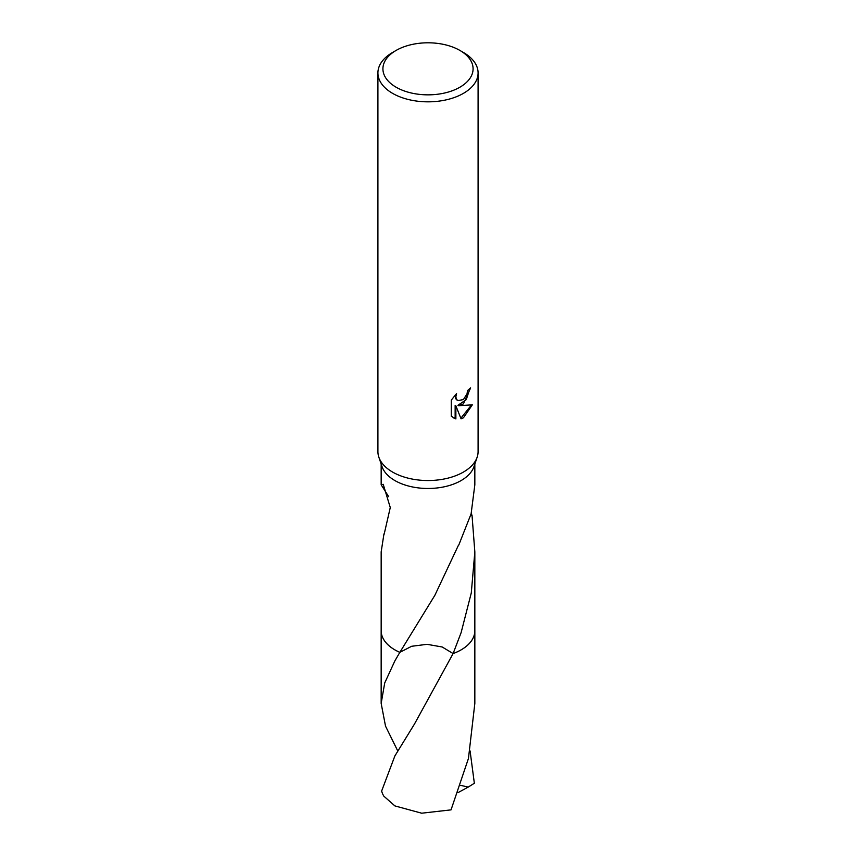 <?xml version="1.0" encoding="UTF-8"?>
<svg xmlns="http://www.w3.org/2000/svg" width="856" height="856" viewBox="0 0 856 856"><rect width="100%" height="100%" fill="white"/><g stroke="black" fill="none" stroke-linecap="round" stroke-linejoin="round"><path stroke-width="1.28" d="M459.875 50.418L463.417 52.473A50.087 28.922 180 0 1 478.087 72.921L478.087 451.626A50.087 28.922 180 0 1 477.156 457.158A50.087 28.922 180 0 1 463.417 472.073A50.087 28.922 180 0 1 413.373 479.274A50.087 28.922 180 0 1 378.844 457.158A50.087 28.922 180 0 1 377.913 451.626L377.913 72.921A50.087 28.922 180 0 1 392.583 52.473L396.125 50.418A45.079 26.022 180 0 1 459.875 50.418A45.079 26.022 180 0 1 459.875 87.226A45.079 26.022 180 0 1 396.125 87.226A45.079 26.022 180 0 1 396.125 50.418L392.583 52.473M477.156 457.158L473.967 466.616A46.834 27.039 180 0 1 461.117 480.558A46.834 27.039 180 0 1 414.325 487.299A46.834 27.039 180 0 1 382.033 466.616L378.844 457.158M463.417 403.904L458.623 405.712L472.341 404.835L463.417 417.824L461.063 418.809L455.874 405.851L455.874 418.926L451.294 416.241L451.294 400.105L456.558 393.578L455.852 396.788L456.366 399.089L457.8 400.619L463.417 399.57L467.034 393.792L467.569 390.443A50.087 28.922 0 0 0 470.618 387.907L463.417 403.904M478.087 72.921A50.087 28.922 180 0 1 463.417 93.368A50.087 28.922 180 0 1 408.836 99.628A50.087 28.922 180 0 1 377.913 72.921M471.367 512.808L471.849 515.216A46.834 27.039 180 0 1 472.041 515.526L474.834 551.885L474.834 630.744A46.834 27.039 180 0 1 461.117 649.865A46.834 27.039 180 0 1 453.102 653.567L442.188 646.986L427.08 644.322L411.64 646.28L399.838 652.358A46.834 27.039 180 0 1 381.166 630.358M397.751 750.937L385.521 726.134L381.166 703.407L384.708 682.981L394.873 660.896L399.848 652.347A46.834 27.039 180 0 1 381.166 630.744L381.166 551.885L383.959 533.919A46.834 27.039 180 0 0 384.151 534.219L390.272 507.544L383.221 484.314L381.166 484.806L381.166 464.048M474.834 551.885L471.281 592.962L461.117 632.627L453.102 653.577L414.518 723.962L394.884 755.934L381.648 791.019A46.834 27.039 180 0 0 383.873 796.198L394.884 805.903L421.644 813.2L451.037 809.872L468.457 758.448L474.834 703.418L474.845 630.754A46.845 27.039 180 0 1 453.113 653.577L453.113 653.577A46.834 27.039 180 0 0 461.117 649.865A46.834 27.039 180 0 0 474.834 630.358M388.688 496.694L381.166 484.806M399.848 652.347L434.848 595.337L458.442 545.251A46.834 27.039 0 0 0 458.763 545.09L471.11 513.835L474.834 484.806L474.834 464.048M469.858 388.592L466.263 399.666L457.906 405.295L458.623 405.712M457.446 400.383L455.649 398.671L455.296 394.884M453.091 417.728L455.146 418.509L455.146 405.434L455.874 405.851M460.849 418.252L471.399 405.07M455.146 418.509L455.874 418.926M471.849 515.216A31.223 18.03 0 0 0 470.693 515.43M470.597 515.793L472.041 515.526M474.834 630.187A46.845 27.039 180 0 1 474.845 630.754M399.827 652.358A46.845 27.039 180 0 1 394.873 649.875A46.845 27.039 180 0 1 381.155 630.754A46.845 27.039 180 0 1 381.166 630.187M470.083 750.926L474.352 783.261L468.243 787.081L460.699 785.369M468.232 787.081L458.12 792.56M457.8 400.619L457.083 400.201M381.166 703.407L381.155 630.754"/></g></svg>
